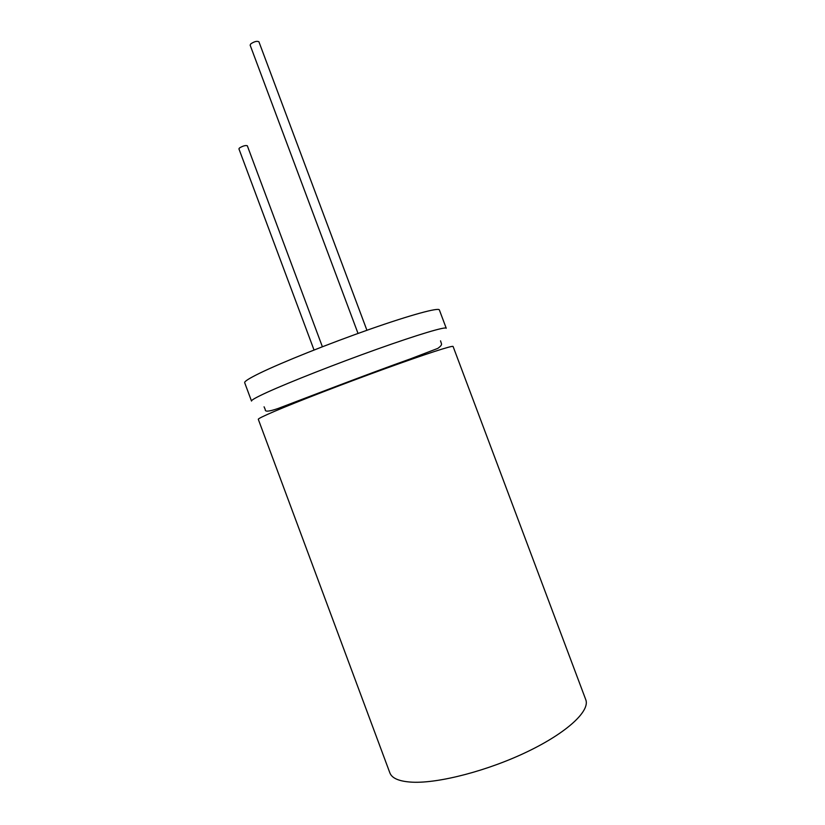 <?xml version="1.0" encoding="UTF-8"?>
<svg xmlns="http://www.w3.org/2000/svg" width="825" height="825" viewBox="0 0 825 825"><rect width="100%" height="100%" fill="white"/><g stroke="black" fill="none" stroke-linecap="round" stroke-linejoin="round"><path stroke-width="1.24" d="M267.187 392.298C289.389 382.171 336.414 363.67 377.334 349.088C418.337 334.465 445.882 326.308 446.243 328.257L439.354 309.911C438.745 307.323 410.963 314.82 369.899 329.227C328.907 343.592 282.006 362.35 260.019 373.044C249.356 378.252 244.241 381.47 244.674 382.697L251.512 401.063C251.192 400.146 256.42 397.227 267.187 392.298M274.312 411.427C296.732 401.847 343.87 383.625 384.728 368.816C425.659 353.977 452.966 345.159 453.09 346.479L585.76 699.652C590.288 710.717 567.59 732.28 527.979 751.41C488.462 770.56 439.003 783.461 412.387 782.193C399.455 781.512 391.957 778.418 389.874 772.891L258.297 419.306C258.101 418.708 263.443 416.078 274.312 411.427M314.036 350.017L238.92 148.861L239.518 147.933C242.973 145.901 245.572 145.179 247.314 145.767L322.389 346.758M358.029 333.444L250.13 45.127L250.779 43.859C254.327 41.508 257.039 40.817 258.916 41.776L366.919 330.268M440.54 340.838L441.416 343.613C441.973 344.706 440.767 346.304 437.797 348.397L410.283 358.927C369.641 373.343 303.559 398.784 278.015 408.509C269.022 411.603 264.773 411.953 265.279 409.571L264.072 406.818"/></g></svg>
